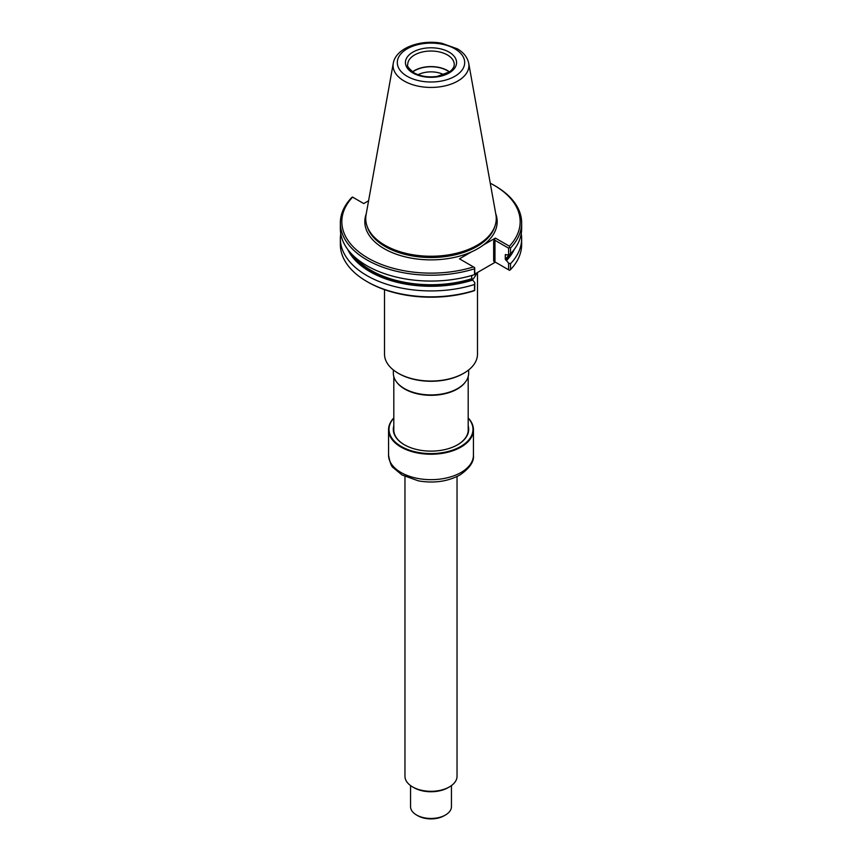<?xml version="1.0" encoding="UTF-8"?>
<svg xmlns="http://www.w3.org/2000/svg" width="862" height="862" viewBox="0 0 862 862"><rect width="100%" height="100%" fill="white"/><g stroke="black" fill="none" stroke-linecap="round" stroke-linejoin="round"><path stroke-width="1.29" d="M384.517 289.654L384.517 354.207A46.483 26.841 0 0 0 398.125 373.181A46.483 26.841 0 0 0 463.875 373.181A46.483 26.841 0 0 0 477.483 354.207L477.483 272.489M398.459 373.375A45.557 26.302 0 0 0 398.783 373.569L398.125 373.181L398.783 373.569A45.557 26.302 0 0 0 463.217 373.569A45.557 26.302 0 0 0 463.54 373.375M393.341 369.949L393.341 373.181A37.659 21.744 0 0 0 396.628 382.06A37.659 21.744 0 0 0 404.375 388.557A37.659 21.744 0 0 0 465.372 382.06A37.659 21.744 0 0 0 468.659 373.181L468.659 369.949M396.843 382.34A37.185 21.475 0 0 0 397.048 382.609A37.185 21.475 0 0 0 404.698 389.021A37.185 21.475 0 0 0 464.952 382.609A37.185 21.475 0 0 0 465.157 382.34M340.759 233.656A90.65 52.334 0 0 0 340.35 238.591L340.35 244.517A90.65 52.334 0 0 0 366.9 281.518L367.955 282.133A89.163 51.472 0 0 0 473.486 290.99A251.014 204.951 120 0 0 474.671 290.494L474.811 282.671A564.632 65.868 94.8 0 0 474.531 284.492L474.531 290.419A518.795 60.523 94.8 0 0 474.671 290.494M471.492 275.948L472.882 275.14M474.811 274.03L495.359 262.167L493.657 261.175L509.55 270.356A518.795 419.244 166 0 0 510.509 269.644A90.65 52.334 0 0 0 521.65 244.517L521.65 238.591A90.65 52.334 0 0 0 521.241 233.656M366.9 281.518A90.65 52.334 0 0 0 474.531 290.419M474.531 274.633L474.531 268.782A518.795 60.523 -85.2 0 1 474.671 267.608L474.811 274.256A564.632 65.868 -85.2 0 1 474.531 274.633A90.65 52.334 0 0 1 340.35 228.732L340.35 222.881A90.65 52.334 0 0 1 351.491 197.743A518.795 419.244 166 0 1 352.45 197.032L363.742 203.561L368.591 200.76M510.509 269.644L510.509 263.729A564.632 456.289 166 0 0 508.602 263.158A3052.773 1762.531 60 0 0 506.479 260.572L505.283 259.279L505.283 254.796L506.479 254.883A3052.773 1762.531 -120 0 0 508.602 254.743L508.602 248.17L494.971 240.304L493.657 241.058L495.359 238.095L483.388 245.013A66.18 38.208 0 0 0 495.736 213.733M366.264 213.733A66.18 38.208 0 0 0 384.204 248.687A66.18 38.208 0 0 0 471.439 251.909L459.468 258.826L473.486 266.918A89.163 51.472 0 0 1 367.955 258.061A89.163 51.472 0 0 1 352.612 197.129M350.338 252.609A85.349 49.274 0 0 0 472.042 279.708L471.492 275.549M472.042 279.708L472.688 280.085A3052.773 1762.531 -120 0 1 474.811 282.671M340.35 238.591A90.65 52.334 0 0 0 474.531 284.492M495.359 238.095L509.388 246.198A89.163 51.472 0 0 0 494.045 185.265A89.163 51.472 0 0 0 490.252 183.197M510.509 263.729A90.65 52.334 0 0 0 521.65 238.591M508.602 269.806L508.602 263.158M505.832 254.505L505.283 254.796A84.605 48.843 180 0 0 505.628 254.441M474.671 267.608L473.486 266.918M509.388 246.198A251.014 204.951 120 0 1 509.55 247.469L508.602 248.17M471.439 251.909A66.18 38.208 0 0 0 483.388 245.013M347.698 249.377A86.232 49.78 0 0 0 472.688 280.085M340.35 222.881A90.65 52.334 0 0 0 474.531 268.782M509.55 247.469A518.795 419.244 -14 0 1 510.509 248.019A90.65 52.334 0 0 0 521.65 222.881A90.65 52.334 0 0 0 495.1 185.869L494.045 185.265M521.65 222.881L521.65 228.732A90.65 52.334 0 0 1 510.509 253.859L510.509 248.019M510.509 253.859A564.632 456.289 -14 0 1 508.602 254.743M506.479 260.572A86.232 49.78 0 0 0 514.302 249.377M393.277 63.282L366.091 214.681A65.253 37.68 0 0 0 366.921 225.715A65.253 37.68 0 0 0 384.861 245.207A65.253 37.68 0 0 0 450.126 254.592A65.253 37.68 0 0 0 495.079 225.715A65.253 37.68 0 0 0 495.909 214.681L468.723 63.282C467.452 57.355 463.67 52.539 457.388 48.832L441.775 43.262C420.624 39.232 395.798 47.916 393.277 63.282A37.928 21.895 0 0 0 404.181 81.028A37.928 21.895 0 0 0 447.303 85.306A37.928 21.895 0 0 0 468.723 63.282M449.479 71.869A23.242 13.415 0 0 0 412.521 71.869M449.296 71.999A22.962 13.253 0 0 0 412.704 71.999M443.908 74.725A19.298 11.141 0 0 0 418.092 74.725M472.311 279.87A46.947 27.11 0 0 0 473.863 278.049A46.947 27.11 0 0 0 476.837 272.855M472.365 279.891A46.483 26.841 0 0 0 473.432 278.598A46.483 26.841 0 0 0 473.647 278.329M393.815 418.113A41.979 24.233 0 0 0 431 453.595A41.979 24.233 0 0 0 468.185 418.113M393.815 425.785A37.702 21.765 0 0 0 404.343 444.749A37.702 21.765 0 0 0 457.657 444.749A37.702 21.765 0 0 0 468.185 425.785M393.815 417.93A42.443 24.502 0 0 0 388.557 429.739A42.443 24.502 0 0 0 431 454.242A42.443 24.502 0 0 0 473.443 429.739A42.443 24.502 0 0 0 468.185 417.93M393.815 428.662A37.238 21.496 0 0 0 393.762 429.739A37.238 21.496 0 0 0 404.504 444.846M457.496 444.846A37.238 21.496 0 0 0 468.238 429.739A37.238 21.496 0 0 0 468.185 428.662M404.968 476.535L404.968 776.285A26.032 15.031 0 0 0 412.596 786.909A26.032 15.031 0 0 0 449.404 786.909A26.032 15.031 0 0 0 457.032 776.285L457.032 476.535M413.911 787.663L412.596 786.909L413.911 787.663A24.168 13.954 0 0 0 448.089 787.663L449.404 786.909M410.549 785.584L410.549 806.649A20.451 11.809 0 0 0 416.54 814.999A20.451 11.809 0 0 0 445.46 814.999A20.451 11.809 0 0 0 451.451 806.649L451.451 785.584M417.854 815.754L416.54 814.999L417.854 815.754A18.598 10.732 0 0 0 444.145 815.754L445.46 814.999M493.657 261.175L493.657 241.058M494.971 261.94L494.971 240.304M354.638 256.93A84.605 48.843 0 0 0 471.492 278.782M366.921 225.715L367.427 227.223A64.747 37.378 0 0 0 385.217 246.564A64.747 37.378 0 0 0 449.975 255.874A64.747 37.378 0 0 0 494.572 227.223L495.079 225.715M505.283 259.279A84.605 48.843 0 0 0 509.28 254.43M505.832 260.205A85.349 49.274 0 0 0 511.662 252.609M407.176 76.309A33.693 19.449 0 0 0 463.54 67.592A33.693 19.449 0 0 0 422.283 43.768A33.693 19.449 0 0 0 407.176 76.309M412.92 72.99A25.569 14.762 0 0 0 455.696 66.374A25.569 14.762 0 0 0 424.384 48.294A25.569 14.762 0 0 0 412.92 72.99M454.242 64.445A23.242 13.415 0 0 0 431 51.03A23.242 13.415 0 0 0 407.758 64.445C406.616 65.684 408.728 68.497 414.083 72.871C420.57 76.395 428.252 77.569 437.153 76.427L449.49 71.869C452.722 69.434 454.306 66.967 454.242 64.445M473.443 429.739L473.443 455.168A42.443 24.502 180 0 1 461.008 472.495A42.443 24.502 180 0 1 414.762 477.807A42.443 24.502 180 0 1 388.557 455.168L388.557 429.739M463.217 373.569L463.875 373.181M464.952 382.609L465.372 382.06M397.048 382.609L396.628 382.06M468.185 430.817L468.185 376.586M393.815 430.817L393.815 376.586M473.432 278.598L473.863 278.049M388.557 455.168C389.947 462.711 391.52 466.892 393.309 467.732L402.004 474.973L418.361 480.856C433.834 483.496 447.669 481.567 459.855 475.048C469.671 468.249 474.208 461.623 473.443 455.168"/></g></svg>
